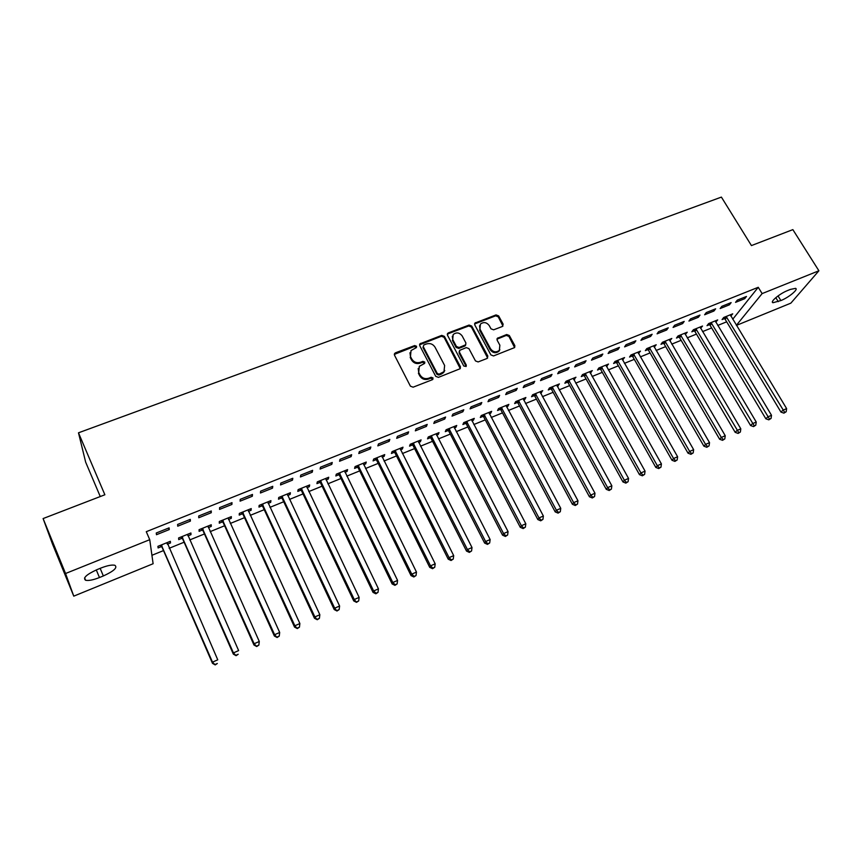 <?xml version="1.0" encoding="UTF-8"?>
<svg xmlns="http://www.w3.org/2000/svg" width="862" height="862" viewBox="0 0 862 862"><rect width="100%" height="100%" fill="white"/><g stroke="black" fill="none" stroke-linecap="round" stroke-linejoin="round"><path stroke-width="1.29" d="M416.572 346.265L414.697 345.565L395.453 352.817L394.505 355.209L410.398 386.165L413.113 387.189L432.422 379.689L433.069 377.998L431.172 377.276L428.683 378.246C424.998 379.269 422.121 378.181 420.042 374.981L418.706 372.406L419.32 366.328L424.654 363.398L424.783 362.072L422.897 361.361L420.419 362.309C416.734 363.311 413.868 362.234 411.799 359.055L410.474 356.491L411.034 350.554L416.443 347.558L416.572 346.265M416.411 347.612L414.396 346.459L394.3 354.401M432.886 379.388L430.86 378.138L428.371 379.108L428.683 378.246M424.621 363.43L422.595 362.234L420.117 363.182L420.419 362.309M502.33 326.504L503.16 324.198L498.635 315.901L496.027 314.91L474.94 323.067L474.768 324.909L490.909 354.928L493.56 355.931L514.646 347.569L514.84 345.651L509.323 335.512L506.694 334.521L497.331 338.303L497.148 340.199L499.874 345.231L499.346 350.36C496.135 352.698 493.204 352.192 490.575 348.83L479.951 329.079L480.403 324.123C483.614 321.709 486.556 322.183 489.228 325.556L490.995 328.821L493.624 329.823L502.33 326.504M732.722 319.252L758.248 287.294L146.281 531.692L149.74 539.687L153.113 563.726L73.766 596.148L65.555 573.51L149.74 539.687M758.248 287.294L762.127 293.597L818.9 270.776L790.853 303.155L736.428 325.394M73.766 596.148L52.474 543.997L43.1 518.568L104.873 494.766L78.485 432.81L721.397 197.096L751.438 245.584L792.857 229.626L818.9 270.776M43.1 518.568L65.555 573.51M444.383 336.374L441.732 335.372L419.923 343.83L419.751 345.673L435.73 376.338L438.424 377.362L460.222 368.688L460.427 366.759L444.383 336.374L444.049 337.279L441.398 336.277L419.557 344.822M448.369 332.872L469.09 325.06L471.719 326.062L487.849 356.114L486.998 358.484L478.13 361.932L475.468 360.919L468.917 348.614L466.267 347.612L459.661 350.349L459.478 352.235L466.288 365.1L466.148 366.447L463.81 366.059L447.486 335.21L448.369 332.872L448.024 333.777L468.723 325.976L469.09 325.06M78.485 432.81L85.661 462.161L100.261 496.544M729.414 304.825L731.127 302.605L721.85 306.322L720.158 308.531L729.414 304.825L728.67 303.596M715.751 322.14L717.701 319.91L708.618 323.584L707.012 325.674L709.458 324.683M698.36 317.281L699.987 315.093L690.537 318.875L688.932 321.063L698.36 317.281L697.627 316.042M685.247 334.488L687.24 332.226L677.995 335.964L676.476 338.044L678.965 337.031M666.703 329.984L668.244 327.819L658.59 331.676L657.081 333.842L666.703 329.984L665.97 328.724M654.15 347.084L656.208 344.778L646.78 348.593L645.347 350.651L647.89 349.616M634.41 342.936L635.865 340.792L626.017 344.735L624.605 346.88L634.41 342.936L633.678 341.664M622.461 359.917L624.562 357.579L614.951 361.469L613.615 363.495L616.201 362.449M601.482 356.157L602.829 354.034L592.787 358.053L591.472 360.165L601.482 356.157L600.749 354.864M590.147 372.998L592.313 370.628L582.507 374.593L581.268 376.597L583.908 375.53M567.886 369.636L569.125 367.535L558.888 371.641L557.671 373.731L567.886 369.636L567.164 368.322M557.186 386.348L559.416 383.935L549.428 387.975L548.275 389.958L550.969 388.859M533.6 383.396L534.742 381.316L524.279 385.508L523.18 387.577L533.6 383.396L532.878 382.06M523.579 399.957L524.796 399.462L525.874 397.501L515.681 401.627L514.636 403.578L517.383 402.468M498.613 397.436L499.637 395.389L488.959 399.666L487.978 401.703L498.613 397.436L497.891 396.089M489.293 413.835L490.683 413.275L491.652 411.346L481.244 415.549L480.317 417.477L483.119 416.335M462.894 411.767L463.799 409.752L452.895 414.116L452.033 416.12L462.894 411.767L462.183 410.398M454.306 428.005L455.879 427.369L456.731 425.472L446.117 429.761L445.298 431.657L448.154 430.494M426.421 426.399L427.207 424.416L416.077 428.877L415.333 430.849L426.421 426.399L425.709 425.009M418.609 442.465L420.354 441.753L421.098 439.879L410.258 444.264L409.558 446.128L412.478 444.943M389.171 441.344L389.829 439.394L378.461 443.952L377.847 445.891L389.171 441.344L388.471 439.943M382.157 457.216L384.107 456.429L384.721 454.597L373.666 459.069L373.084 460.901L376.058 459.694M351.125 456.612L351.642 454.694L340.027 459.349L339.553 461.256L351.125 456.612L350.425 455.19M344.951 472.29L347.095 471.417L347.58 469.618L336.288 474.186L335.835 475.975L338.885 474.746M312.249 472.214L312.626 470.34L300.763 475.091L300.418 476.955L312.249 472.214L311.559 470.76M306.947 487.676L309.307 486.728L309.663 484.95L298.123 489.616L297.81 491.383L300.913 490.122M272.521 488.151L272.748 486.319L260.615 491.178L260.432 492.999L272.521 488.151L271.832 486.685M268.136 503.397L270.7 502.352L270.927 500.628L259.139 505.391L258.966 507.104L262.134 505.822M231.91 504.453L231.986 502.654L219.584 507.632L219.541 509.41L231.91 504.453L231.231 502.955M228.484 519.452L231.275 518.321L231.35 516.629L219.314 521.499L219.282 523.18L222.525 521.866M190.383 521.111L190.297 519.366L177.615 524.452L177.734 526.186L190.383 521.111L189.705 519.603M187.959 535.862L190.987 534.634L190.911 532.985L178.606 537.963L178.725 539.601L182.044 538.254M151.927 555.29L163.521 550.581M169.146 548.297L184.102 542.22M189.748 539.924L204.456 533.955M210.134 531.649L224.594 525.766M230.294 523.46L244.517 517.674M250.239 515.357L264.225 509.668M269.968 507.341L283.727 501.749M289.492 499.41L303.015 493.915M308.801 491.566L322.108 486.157M327.905 483.808L340.996 478.485M346.815 476.126L359.68 470.9M365.531 468.519L378.181 463.379M384.043 460.998L396.488 455.944M402.371 453.552L414.611 448.585M420.505 446.193L432.541 441.301M438.456 438.898L450.298 434.092M456.213 431.679L467.861 426.949M473.809 424.535L485.263 419.88M491.211 417.467L502.481 412.887M508.451 410.463L519.538 405.959M525.508 403.535L536.412 399.106M542.403 396.671L553.135 392.318M559.136 389.872L569.685 385.594M575.697 383.148L586.074 378.935M592.097 376.489L602.301 372.341M608.335 369.884L618.377 365.811M624.411 363.355L634.292 359.346M640.347 356.89L650.056 352.935M656.122 350.478L665.669 346.599M671.746 344.132L681.142 340.318M687.219 337.85L696.464 334.09M702.541 331.622L711.646 327.926M717.734 325.448L726.677 321.817M167.357 544.202L170.504 542.931L170.353 541.304L157.918 546.336L158.112 547.941L161.463 546.594M169.264 529.58L169.103 527.856L156.27 532.996L156.475 534.709L169.264 529.58L168.596 528.061M208.335 527.609L211.233 526.434L211.244 524.764L199.068 529.688L199.111 531.348L202.387 530.011M211.255 512.728L211.265 510.961L198.713 515.993L198.756 517.75L211.255 512.728L210.587 511.231M248.418 511.381L251.09 510.293L251.241 508.58L239.334 513.407L239.227 515.099L242.437 513.795M252.329 496.253L252.48 494.443L240.218 499.357L240.099 501.156L252.329 496.253L251.639 494.777M287.649 495.488L290.106 494.497L290.397 492.752L278.738 497.46L278.491 499.206L281.626 497.934M292.487 480.134L292.8 478.281L280.796 483.097L280.538 484.94L292.487 480.134L291.809 478.679M326.051 479.94L328.293 479.035L328.724 477.246L317.313 481.858L316.925 483.636L319.996 482.397M331.795 464.37L332.247 462.474L320.502 467.182L320.093 469.068L331.795 464.37L331.094 462.937M363.656 464.715L365.693 463.885L366.253 462.064L355.079 466.59L354.562 468.4L357.568 467.182M370.251 448.94L370.843 447.001L359.346 451.613L358.797 453.531L370.251 448.94L369.55 447.518M400.474 449.802L402.328 449.059L403.007 447.195L392.059 451.623L391.413 453.477L394.365 452.281M407.898 433.834L408.62 431.862L397.371 436.377L396.682 438.327L407.898 433.834L407.187 432.433M436.549 435.191L438.208 434.523L439.006 432.638L428.285 436.969L427.52 438.855L430.407 437.68M444.749 419.04L445.6 417.046L434.588 421.453L433.78 423.447L444.749 419.04L444.038 417.671M471.891 420.882L473.367 420.29L474.283 418.372L463.767 422.617L462.894 424.524L465.728 423.382M480.845 404.558L481.804 402.532L471.029 406.853L470.092 408.879L480.845 404.558L480.123 403.2M506.522 406.864L507.826 406.336L508.849 404.386L498.548 408.556L497.557 410.495L500.337 409.364M516.198 390.378L517.275 388.32L506.716 392.555L505.671 394.602L516.198 390.378L515.476 389.042M540.463 393.115L542.726 390.68L532.63 394.764L531.542 396.735L534.257 395.626M550.829 376.478L552.025 374.388L541.67 378.537L540.517 380.616L550.829 376.478L550.107 375.164M573.747 379.636L575.945 377.244L566.054 381.252L564.847 383.245L567.519 382.157M584.77 362.859L586.063 360.747L575.924 364.809L574.663 366.921L584.77 362.859L584.037 361.555M606.374 366.425L608.518 364.066L598.81 367.999L597.517 370.013L600.135 368.958M618.032 349.509L619.422 347.375L609.488 351.362L608.119 353.485L618.032 349.509L617.3 348.226M638.376 353.463L640.466 351.146L630.941 355.004L629.551 357.04L632.126 356.006M650.638 336.428L652.135 334.273L642.384 338.173L640.919 340.328L650.638 336.428L649.905 335.167M669.774 340.759L671.8 338.475L662.458 342.257L660.982 344.315L663.503 343.291M682.607 323.606L684.191 321.418L674.644 325.243L673.082 327.42L682.607 323.606L681.874 322.356M700.569 328.282L702.541 326.041L693.382 329.747L691.82 331.827L694.287 330.825M713.962 311.02L715.632 308.822L706.269 312.572L704.62 314.77L713.962 311.02L713.219 309.792M730.793 316.052L732.711 313.833L723.714 317.475L722.076 319.576L724.5 318.595M744.714 298.683L746.47 296.463L737.29 300.138L735.555 302.357L744.714 298.683L743.971 297.465M790.335 289.427L795.54 288.361C798.826 289.158 788.708 297.53 780.886 300.558L772.977 302.724C769.647 301.991 779.711 293.576 787.674 290.505L790.335 289.427M736.374 325.308L762.127 293.597M99.464 577.54C93.215 579.986 88.592 580.891 85.607 580.266C82.601 578.046 86.459 574.48 97.212 569.545L101.177 567.939C107.405 565.526 111.974 564.642 114.861 565.278C117.814 567.519 113.978 571.086 103.343 575.956L99.464 577.54L96.285 569.922M170.504 542.931L169.879 541.498M190.987 534.634L190.351 533.212M211.233 526.434L210.608 525.023M231.275 518.321L230.639 516.92M251.09 510.293L250.454 508.903M270.7 502.352L270.065 500.973M290.106 494.497L289.46 493.129M309.307 486.728L308.65 485.36M328.293 479.035L327.646 477.677M347.095 471.417L346.438 470.081M365.693 463.885L365.035 462.56M384.107 456.429L383.45 455.114M402.328 449.059L401.66 447.744M420.354 441.753L419.697 440.45M438.208 434.523L437.54 433.23M455.879 427.369L455.211 426.087M473.367 420.29L472.699 419.007M490.683 413.275L490.015 412.004M507.826 406.336L507.147 405.075M524.796 399.462L524.118 398.212M541.605 392.652L540.927 391.413M558.242 385.917L557.563 384.678M574.717 379.248L574.038 378.019M591.041 372.643L590.351 371.414M607.193 366.091L606.514 364.885M623.194 359.616L622.515 358.409M639.044 353.194L638.354 351.998M654.743 346.836L654.053 345.651M670.291 340.544L669.602 339.359M685.699 334.305L684.999 333.131M700.957 328.131L700.256 326.967M716.063 322.011L715.374 320.847M731.041 315.945L730.34 314.792M409.956 352.752L410.474 356.491M420.117 363.182C416.443 364.195 413.577 363.107 411.508 359.939L410.193 357.385M418.199 368.494L418.706 372.406M428.371 379.108C424.686 380.131 421.809 379.043 419.74 375.843L418.404 373.268M460.276 368.624L444.049 337.279M423.878 344.929L423.242 346.589L437.271 373.472L439.157 374.183L443.984 371.651L444.63 365.488L435.03 347.181C432.972 344.035 430.116 342.957 426.474 343.949L423.878 344.929M444.77 370.488L443.65 372.513L441.43 374.043L438.823 375.045L436.937 374.334L422.94 347.483M487.666 358.032L471.352 326.967L468.723 325.976M459.263 351.276L459.123 353.118L465.922 365.962L466.288 365.1M466.073 366.522L465.922 365.962M462.161 335.932C459.446 332.495 456.451 332.042 453.186 334.542L452.733 339.499L456.44 346.513L459.101 347.515L465.695 344.789L465.879 342.914L462.161 335.932M452.291 336.266L452.733 339.499M465.728 344.757L464.65 346.147L458.746 348.41L456.095 347.408L452.388 340.404M448.024 333.777L447.27 334.316M479.531 325.739L479.951 329.079M499.852 349.713L498.936 351.243C495.725 353.582 492.805 353.064 490.176 349.713L479.574 329.984M514.625 347.591L508.903 336.406L506.285 335.415L496.932 339.186L497.331 338.303M502.955 326.095L498.236 316.817L495.628 315.826L474.563 323.983M161.28 544.978L212.494 662.145L217.752 659.818L167.174 542.586M160.213 545.409L162.164 547.467L212.483 663.341L212.494 662.145L215.198 664.904L217.31 663.503L215.209 664.43M167.163 543.76L167.012 542.661M215.198 664.904L212.483 663.341M187.679 535.194L187.679 534.3M180.794 537.08L182.744 539.127L233.343 654.129L233.43 652.9L238.634 650.594L187.593 534.332M181.936 536.617L233.43 652.9L236.069 655.67L238.192 654.258L236.113 655.174M236.069 655.67L233.343 654.129M201.148 528.848L203.087 530.884L253.967 645.013L254.139 643.752L259.279 641.479L207.968 526.089M202.355 528.363L254.139 643.752L256.704 646.532L258.837 645.121L256.779 646.037M259.279 641.479L258.837 645.121M256.704 646.532L253.967 645.013M221.275 520.702L223.226 522.728L274.364 636.005L274.612 634.712L279.687 632.471L228.107 517.943M222.568 520.185L274.612 634.712L277.111 637.503L279.245 636.091L277.219 636.986M279.687 632.471L279.245 636.091M277.111 637.503L274.364 636.005M241.198 512.653L243.138 514.657L294.535 627.083L294.858 625.769L299.879 623.549L248.04 509.884M242.556 512.103L294.858 625.769L297.293 628.57L299.437 627.159L297.433 628.042M299.879 623.549L299.437 627.159M297.293 628.57L294.535 627.083M260.906 504.679L262.835 506.673L314.479 618.269L314.878 616.933L319.845 614.735L267.748 501.91M262.328 504.098L314.878 616.933L317.259 619.735L319.403 618.313L317.421 619.196M319.845 614.735L319.403 618.313M317.259 619.735L314.479 618.269M280.398 496.792L282.327 498.775L334.219 609.553L334.682 608.184L339.596 606.008L287.262 494.012M281.896 496.189L334.682 608.184L336.999 610.996L339.154 609.574L337.193 610.447M339.596 606.008L339.154 609.574M336.999 610.996L334.219 609.553M299.685 488.991L301.614 490.963L353.732 600.922L354.271 599.532L359.131 597.388L306.56 486.211M301.247 488.355L354.271 599.532L356.523 602.344L358.689 600.933L356.739 601.795M359.131 597.388L358.689 600.933M356.523 602.344L353.732 600.922M318.768 481.265L320.696 483.226L373.041 592.399L373.645 590.976L378.45 588.854L325.653 478.485M320.395 480.619L373.645 590.976L376.091 593.228L375.843 593.799L378.009 592.377L376.091 593.228M378.45 588.854L378.009 592.377M375.843 593.799L373.041 592.399M337.656 473.626L339.574 475.576L392.135 583.951L392.803 582.518L397.565 580.417L344.541 470.846M339.348 472.947L392.803 582.518L395.216 584.77L394.947 585.341L397.123 583.919L395.216 584.77M397.565 580.417L397.123 583.919M394.947 585.341L392.135 583.951M356.351 466.073L358.269 468.001L411.034 575.601L411.767 574.146L416.475 572.066L363.247 463.282M358.096 465.361L411.767 574.146L414.148 576.387L413.846 576.969L416.034 575.557L414.148 576.387M416.475 572.066L416.034 575.557M413.846 576.969L411.034 575.601M374.841 458.584L376.759 460.502L429.718 567.347L430.526 565.86L435.181 563.802L381.747 455.793M376.651 457.862L430.526 565.86L432.875 568.101L432.552 568.694L434.739 567.271L432.875 568.101M435.181 563.802L434.739 567.271M432.552 568.694L429.718 567.347M393.147 451.182L395.055 453.089L448.218 559.169L449.08 557.66L453.692 555.624L400.054 448.391M395.012 450.427L449.08 557.66L451.408 559.901L451.052 560.505L453.25 559.082L451.408 559.901M453.692 555.624L453.25 559.082M451.052 560.505L448.218 559.169M411.271 443.855L413.167 445.751L466.514 551.077L467.441 549.557L472.01 547.542L418.178 441.064M413.189 443.079L467.441 549.557L469.736 551.788L469.37 552.391L471.568 550.98L469.736 551.788M472.01 547.542L471.568 550.98M469.37 552.391L466.514 551.077M429.201 436.603L431.097 438.489L484.627 543.082L485.618 541.53L490.133 539.537L436.118 433.801M431.183 435.806L485.618 541.53L487.881 543.76L487.483 544.375L489.681 542.963L487.881 543.76M490.133 539.537L489.681 542.963M487.483 544.375L484.627 543.082M446.958 429.427L448.843 431.291L502.546 535.162L503.591 533.589L508.063 531.617L453.875 426.625M448.983 428.597L503.591 533.589L505.832 535.808L505.412 536.444L507.621 535.022L505.832 535.808M508.063 531.617L507.621 535.022M505.412 536.444L502.546 535.162M464.521 422.315L466.417 424.169L520.282 527.318L521.391 525.734L525.809 523.784L471.449 419.514M466.611 421.475L521.391 525.734L523.6 527.953L523.159 528.589L525.367 527.167L523.6 527.953M525.809 523.784L525.367 527.167M523.159 528.589L520.282 527.318M481.923 415.279L483.808 417.122L537.834 519.56L538.998 517.954L543.372 516.026L488.851 412.478M484.056 414.417L538.998 517.954L541.185 520.174L540.711 520.81L542.931 519.398L541.185 520.174M543.372 516.026L542.931 519.398M540.711 520.81L537.834 519.56M499.141 408.308L501.027 410.15L555.203 511.888L556.421 510.261L560.753 508.343L506.069 405.506M501.328 407.424L556.421 510.261L558.587 512.47L558.091 513.116L560.311 511.705L558.587 512.47M560.753 508.343L560.311 511.705M558.091 513.116L555.203 511.888M516.187 401.412L518.073 403.244L572.4 504.292L573.672 502.643L577.96 500.747L523.126 398.61M518.428 400.507L573.672 502.643L575.805 504.852L575.288 505.509L577.518 504.087L575.805 504.852M577.96 500.747L577.518 504.087M575.288 505.509L572.4 504.292M533.072 394.591L534.946 396.401L589.425 496.771L590.75 495.1L594.985 493.226L540.011 391.779M535.367 393.665L590.75 495.1L592.851 497.299L592.323 497.967L594.554 496.555L592.851 497.299M594.985 493.226L594.554 496.555M592.323 497.967L589.425 496.771M549.784 387.825L551.658 389.624L606.277 489.314L607.645 487.633L611.848 485.78L556.733 385.023M552.122 386.876L607.645 487.633L609.725 489.832L609.175 490.51L611.406 489.088L609.725 489.832M611.848 485.78L611.406 489.088M609.175 490.51L606.277 489.314M566.334 381.133L568.209 382.922L622.957 481.944L624.379 480.253L628.538 478.41L573.284 378.321M568.726 380.164L624.379 480.253L626.437 482.44L625.855 483.119L628.096 481.707L626.437 482.44M628.538 478.41L628.096 481.707M625.855 483.119L622.957 481.944M582.734 374.507L584.587 376.285L639.464 474.65L640.94 472.936L645.056 471.115L589.673 371.694M585.158 373.515L640.94 472.936L642.977 475.124L642.373 475.802L644.614 474.391L642.977 475.124M645.056 471.115L644.614 474.391M642.373 475.802L639.464 474.65M598.961 367.934L600.814 369.701L655.82 467.43L657.34 465.695L661.413 463.896L605.9 365.132M601.439 366.932L657.34 465.695L659.344 467.883L658.73 468.572L660.971 467.161L659.344 467.883M661.413 463.896L660.971 467.161M658.73 468.572L655.82 467.43M615.037 361.437L616.89 363.193L672.004 460.276L673.578 458.519L677.607 456.741L621.976 358.624M617.558 360.413L673.578 458.519L675.56 460.707L674.924 461.396L677.166 459.985L675.56 460.707M677.607 456.741L677.166 459.985M674.924 461.396L672.004 460.276M630.952 354.993L632.805 356.749L688.027 453.186L689.654 451.429L693.641 449.662L637.902 352.181M633.516 353.959L689.654 451.429L691.604 453.595L690.958 454.306L693.199 452.895L691.604 453.595M693.641 449.662L693.199 452.895M690.958 454.306L688.027 453.186M646.748 348.636L648.569 350.36L703.898 446.171L705.569 444.393L709.523 442.648L653.665 345.813M649.323 347.569L705.569 444.393L707.497 446.57L706.829 447.281L709.081 445.869L707.497 446.57M709.523 442.648L709.081 445.869M706.829 447.281L703.898 446.171M662.393 342.343L664.182 344.024L719.619 439.232L721.322 437.433L725.244 435.709L669.278 339.488M664.979 341.233L721.322 437.433L723.24 439.598L722.55 440.32L724.802 438.909L723.24 439.598M725.244 435.709L724.802 438.909M722.55 440.32L719.619 439.232M677.888 336.115L679.644 337.764L735.178 432.347L736.935 430.547L740.814 428.834L684.751 333.238M680.495 334.962L738.82 432.702L738.12 433.424L740.372 432.024L738.82 432.702M740.814 428.834L740.372 432.024M738.12 433.424L735.178 432.347M693.231 329.941L694.966 331.558L750.597 425.537L752.386 423.716L756.233 422.024L700.073 327.032M695.86 328.745L754.261 425.871L753.539 426.604L755.791 425.192L754.261 425.871M756.233 422.024L755.791 425.192M753.539 426.604L750.597 425.537M708.435 323.821L710.137 325.405L765.855 418.792L767.697 416.96L771.501 415.279L715.255 320.901M711.075 322.593L769.54 419.115L768.807 419.837L771.059 418.436L769.54 419.115M771.501 415.279L771.059 418.436M768.807 419.837L765.855 418.792M723.498 317.755L725.168 319.317L780.972 412.111L782.858 410.269L786.618 408.599L730.286 314.813M726.149 316.494L784.679 412.413L783.924 413.146L786.187 411.745L784.679 412.413M786.618 408.599L786.187 411.745M783.924 413.146L780.972 412.111M414.396 346.459L414.697 345.565M430.86 378.138L431.172 377.276M422.595 362.234L422.897 361.361M411.508 359.939L411.799 359.055M419.74 375.843L420.042 374.981M395.184 353.711L395.453 352.817M460.071 367.621L460.427 366.759M420.376 344.207L420.667 343.302M441.398 336.277L441.732 335.372M436.937 374.334L437.271 373.472M438.823 375.045L439.157 374.183M441.43 374.043L441.753 373.181M471.352 326.967L471.719 326.062M487.461 356.997L487.849 356.114M459.123 353.118L459.478 352.235M456.095 347.408L456.44 346.513M458.746 348.41L459.101 347.515M464.65 346.147L465.006 345.263M490.176 349.713L490.575 348.83M497.579 338.766L497.977 337.861M506.285 335.415L506.694 334.521M508.903 336.406L509.323 335.512M514.409 346.535L514.84 345.651M475.253 323.509L475.619 322.593M495.628 315.826L496.027 314.91M498.236 316.817L498.635 315.901M502.751 325.103L503.16 324.198M103.343 575.956L100.164 568.349M780.886 300.558L778.03 295.935M778.257 301.635L775.811 297.67M161.711 546.82L161.528 545.204M162.164 547.467L161.981 545.861M182.281 538.481L182.173 536.854M182.744 539.127L182.636 537.5M202.635 530.249L202.602 528.589M203.087 530.884L203.066 529.225M222.762 522.092L222.805 520.411M223.226 522.728L223.269 521.047M242.675 514.021L242.793 512.33M243.138 514.657L243.256 512.955M262.382 506.048L262.565 504.324M262.835 506.673L263.029 504.96M281.874 498.15L282.133 496.415M282.327 498.775L282.596 497.04M301.15 490.338L301.484 488.582M301.614 490.963L301.948 489.207M320.233 482.612L320.632 480.834M320.696 483.226L321.095 481.449M339.122 474.962L339.585 473.163M339.574 475.576L340.048 473.777M357.805 467.398L358.333 465.577M358.269 468.001L358.797 466.191M376.295 459.899L376.888 458.078M376.759 460.502L377.351 458.681M394.602 452.496L395.249 450.643M395.055 453.089L395.712 451.246M412.715 445.158L413.426 443.294M413.167 445.751L413.889 443.887M430.644 437.896L431.42 436.01M431.097 438.489L431.873 436.603M448.391 430.709L449.221 428.813M448.843 431.291L449.684 429.395M465.954 423.587L466.848 421.68M466.417 424.169L467.301 422.261M483.345 416.54L484.293 414.622M483.808 417.122L484.756 415.204M500.563 409.569L501.565 407.629M501.027 410.15L502.029 408.211M517.609 402.673L518.665 400.711M518.073 403.244L519.129 401.283M534.494 395.83L535.593 393.869M534.946 396.401L536.056 394.43M551.206 389.064L552.359 387.081M551.658 389.624L552.811 387.652M567.746 382.362L568.952 380.368M568.209 382.922L569.416 380.929M584.134 375.724L585.395 373.72M584.587 376.285L585.848 374.28M600.361 369.151L601.665 367.137M600.814 369.701L602.118 367.686M616.438 362.643L617.785 360.618M616.89 363.193L618.237 361.167M632.352 356.2L633.742 354.153M632.805 356.749L634.206 354.702M648.116 349.81L649.549 347.763M648.569 350.36L650.013 348.302M663.729 343.485L665.205 341.427M664.182 344.024L665.669 341.966M679.191 337.225L680.721 335.146M679.644 337.764L681.174 335.684M694.513 331.019L696.087 328.939M694.966 331.558L696.539 329.467M709.685 324.877L711.301 322.776M710.137 325.405L711.753 323.315M724.716 318.789L726.375 316.677M725.168 319.317L726.828 317.205M394.408 354.25L394.677 353.355M419.632 344.725L419.923 343.83M443.65 372.513L443.984 371.651M465.329 345.684L465.695 344.789M447.313 334.273L447.647 333.357M498.936 351.243L499.346 350.36M474.563 323.972L474.94 323.067M85.607 580.266L84.605 577.82M772.977 302.724L772.427 301.819"/></g></svg>
